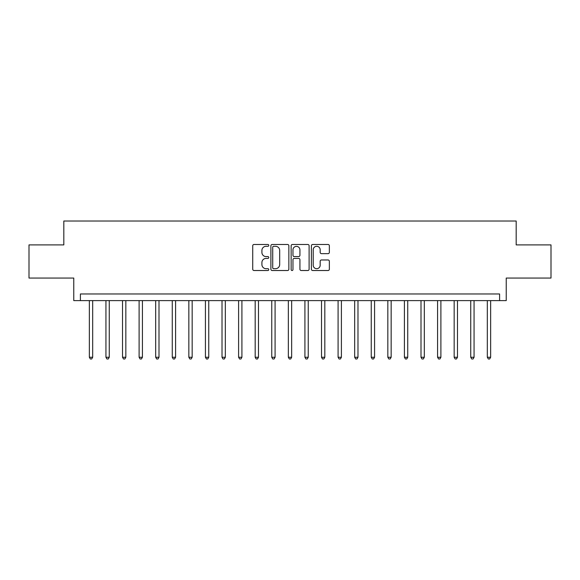 <?xml version="1.0" encoding="UTF-8"?>
<svg xmlns="http://www.w3.org/2000/svg" width="580" height="580" viewBox="0 0 580 580"><rect width="100%" height="100%" fill="white"/><g stroke="black" fill="none" stroke-linecap="round" stroke-linejoin="round"><path stroke-width="0.87" d="M268.779 245.391A0.913 0.913 0 0 0 267.866 244.477L254.033 244.477A1.305 1.305 0 0 0 252.728 245.782L252.728 269.221A1.305 1.305 0 0 0 254.033 270.519L267.866 270.519A0.913 0.913 0 0 0 268.779 269.606A0.913 0.913 0 0 0 267.866 268.7L266.075 268.7A4.169 4.169 0 0 1 261.906 264.531L261.906 262.58A4.169 4.169 0 0 1 266.075 258.412L267.866 258.412A0.913 0.913 0 0 0 268.779 257.498A0.913 0.913 0 0 0 267.866 256.585L266.075 256.585A4.169 4.169 0 0 1 261.906 252.423L261.906 250.466A4.169 4.169 0 0 1 266.075 246.304L267.866 246.304A0.913 0.913 0 0 0 268.779 245.391M328.055 253.656A1.305 1.305 0 0 0 329.353 252.358L329.353 245.782A1.305 1.305 0 0 0 328.055 244.477L312.692 244.477A1.305 1.305 0 0 0 311.387 245.782L311.387 269.221A1.305 1.305 0 0 0 312.692 270.519L328.055 270.519A1.305 1.305 0 0 0 329.353 269.221L329.353 261.275A1.305 1.305 0 0 0 328.055 259.97L321.48 259.97A1.305 1.305 0 0 0 320.174 261.275L320.174 265.212A3.48 3.48 0 0 1 316.695 268.7A3.48 3.48 0 0 1 313.207 265.212L313.207 249.784A3.48 3.48 0 0 1 316.695 246.304A3.48 3.48 0 0 1 320.174 249.784L320.174 252.358A1.305 1.305 0 0 0 321.48 253.656L328.055 253.656M499.598 300.614L506.231 300.614L506.231 278.059L551 278.059L551 244.898L516.178 244.898L516.178 221.016L63.822 221.016L63.822 244.898L29 244.898L29 278.059L73.769 278.059L73.769 300.614L499.598 300.614L499.598 293.98L80.403 293.98L80.403 300.614M288.862 245.782A1.305 1.305 0 0 0 287.557 244.477L272.194 244.477A1.305 1.305 0 0 0 270.889 245.782L270.889 269.221A1.305 1.305 0 0 0 272.194 270.519L287.557 270.519A1.305 1.305 0 0 0 288.862 269.221L288.862 245.782M292.443 244.477L307.806 244.477A1.305 1.305 0 0 1 309.111 245.782L309.111 269.221A1.305 1.305 0 0 1 307.806 270.519L301.23 270.519A1.305 1.305 0 0 1 299.925 269.221L299.925 259.709A1.305 1.305 0 0 0 298.627 258.412L294.263 258.412A1.305 1.305 0 0 0 292.965 259.709L292.965 269.606A0.913 0.913 0 0 1 292.052 270.519A0.913 0.913 0 0 1 291.138 269.606L291.138 245.782A1.305 1.305 0 0 1 292.443 244.477M273.63 246.304A0.913 0.913 0 0 0 272.716 247.21L272.716 267.786A0.913 0.913 0 0 0 273.63 268.7L275.514 268.7A4.169 4.169 0 0 0 279.683 264.531L279.683 250.466A4.169 4.169 0 0 0 275.514 246.304L273.63 246.304M299.925 249.85A3.48 3.48 0 0 0 296.445 246.369A3.48 3.48 0 0 0 292.965 249.85L292.965 255.287A1.305 1.305 0 0 0 294.263 256.585L298.627 256.585A1.305 1.305 0 0 0 299.925 255.287L299.925 249.85M89.356 300.614L89.356 357.258L92.677 357.258L92.677 300.614M92.677 357.258L91.676 358.984L90.357 358.984L89.356 357.258M105.937 300.614L105.937 357.258L109.257 357.258L109.257 300.614M109.257 357.258L108.264 358.984L106.938 358.984L105.937 357.258M122.525 300.614L122.525 357.258L125.838 357.258L125.838 300.614M125.838 357.258L124.845 358.984L123.518 358.984L122.525 357.258M139.106 300.614L139.106 357.258L142.419 357.258L142.419 300.614M142.419 357.258L141.426 358.984L140.099 358.984L139.106 357.258M155.686 300.614L155.686 357.258L159 357.258L159 300.614M159 357.258L158.006 358.984L156.68 358.984L155.686 357.258M172.267 300.614L172.267 357.258L175.588 357.258L175.588 300.614M175.588 357.258L174.587 358.984L173.26 358.984L172.267 357.258M188.848 300.614L188.848 357.258L192.168 357.258L192.168 300.614M192.168 357.258L191.168 358.984L189.849 358.984L188.848 357.258M205.429 300.614L205.429 357.258L208.749 357.258L208.749 300.614M208.749 357.258L207.756 358.984L206.429 358.984L205.429 357.258M222.017 300.614L222.017 357.258L225.33 357.258L225.33 300.614M225.33 357.258L224.337 358.984L223.01 358.984L222.017 357.258M238.597 300.614L238.597 357.258L241.911 357.258L241.911 300.614M241.911 357.258L240.917 358.984L239.591 358.984L238.597 357.258M255.178 300.614L255.178 357.258L258.492 357.258L258.492 300.614M258.492 357.258L257.498 358.984L256.171 358.984L255.178 357.258M271.759 300.614L271.759 357.258L275.079 357.258L275.079 300.614M275.079 357.258L274.079 358.984L272.752 358.984L271.759 357.258M288.34 300.614L288.34 357.258L291.66 357.258L291.66 300.614M291.66 357.258L290.66 358.984L289.34 358.984L288.34 357.258M304.921 300.614L304.921 357.258L308.241 357.258L308.241 300.614M308.241 357.258L307.248 358.984L305.921 358.984L304.921 357.258M321.508 300.614L321.508 357.258L324.822 357.258L324.822 300.614M324.822 357.258L323.829 358.984L322.502 358.984L321.508 357.258M338.089 300.614L338.089 357.258L341.402 357.258L341.402 300.614M341.402 357.258L340.409 358.984L339.082 358.984L338.089 357.258M354.67 300.614L354.67 357.258L357.983 357.258L357.983 300.614M357.983 357.258L356.99 358.984L355.663 358.984L354.67 357.258M371.251 300.614L371.251 357.258L374.571 357.258L374.571 300.614M374.571 357.258L373.571 358.984L372.244 358.984L371.251 357.258M387.832 300.614L387.832 357.258L391.152 357.258L391.152 300.614M391.152 357.258L390.151 358.984L388.832 358.984L387.832 357.258M404.412 300.614L404.412 357.258L407.733 357.258L407.733 300.614M407.733 357.258L406.739 358.984L405.413 358.984L404.412 357.258M421 300.614L421 357.258L424.313 357.258L424.313 300.614M424.313 357.258L423.32 358.984L421.993 358.984L421 357.258M437.581 300.614L437.581 357.258L440.894 357.258L440.894 300.614M440.894 357.258L439.901 358.984L438.574 358.984L437.581 357.258M454.162 300.614L454.162 357.258L457.475 357.258L457.475 300.614M457.475 357.258L456.482 358.984L455.155 358.984L454.162 357.258M470.742 300.614L470.742 357.258L474.063 357.258L474.063 300.614M474.063 357.258L473.062 358.984L471.736 358.984L470.742 357.258M487.323 300.614L487.323 357.258L490.644 357.258L490.644 300.614M490.644 357.258L489.643 358.984L488.324 358.984L487.323 357.258"/></g></svg>
